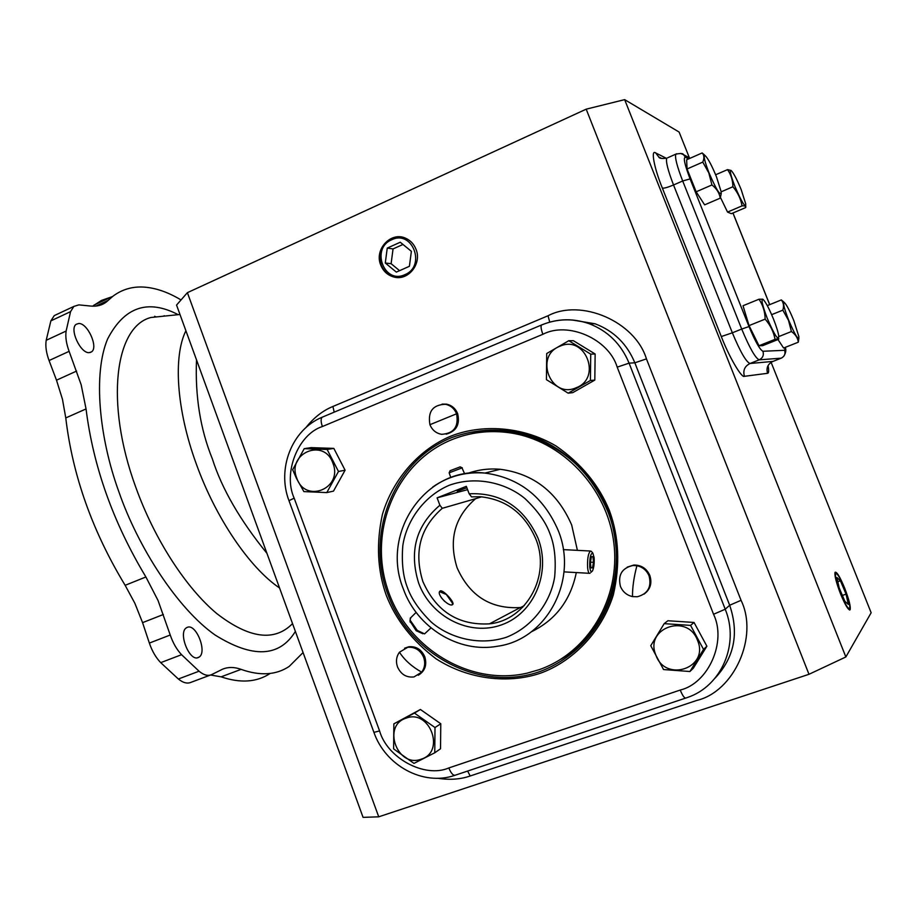 <?xml version="1.0" encoding="UTF-8"?>
<svg xmlns="http://www.w3.org/2000/svg" width="917" height="917" viewBox="0 0 917 917"><rect width="100%" height="100%" fill="white"/><g stroke="black" fill="none" stroke-linecap="round" stroke-linejoin="round"><path stroke-width="1.38" d="M295.377 631.423C279.41 657.317 252.611 658.475 214.968 634.931C177.199 608.292 138.077 547.197 118.946 491.993C99.082 437.604 92.938 373.517 107.644 338.912C124.288 306.92 147.797 298.839 178.185 314.669M609.473 510.735C619.009 536.881 620.282 564.987 613.29 595.053C601.105 633.544 571.44 662.097 540.377 673.216C509.141 683.83 468.942 679.956 436.137 658.853C412.409 640.983 395.743 619.697 386.16 595.007C377.391 570.053 376.142 543.185 382.412 514.437C393.382 477.448 420.765 448.654 450.774 436.171C480.989 424.193 521.509 425.717 555.989 445.937C581.137 463.406 598.961 485.001 609.473 510.735M421.682 672.161L414.003 676.929C406.403 677.755 400.901 674.419 397.497 666.888C395.685 661.466 396.339 656.583 399.457 652.216L407.687 647.322C415.046 646.749 420.376 650.119 423.677 657.42C425.499 662.876 424.835 667.782 421.682 672.161C411.939 666.693 404.523 660.045 399.457 652.216M429.935 424.697C427.666 411.584 432.813 404.775 445.387 404.271C450.66 405.394 454.385 408.569 456.574 413.796C458.89 426.611 453.938 433.454 441.696 434.326C436.137 433.363 432.216 430.153 429.935 424.697L456.574 413.796M636.925 565.709C642.679 566.993 646.726 570.408 649.098 575.956C651.758 586.937 647.838 593.861 637.349 596.749L632.489 596.589C626.769 595.259 622.735 591.843 620.408 586.33C617.76 574.902 621.978 567.955 633.051 565.48L636.925 565.709C633.911 576.953 632.432 587.247 632.489 596.589M609.748 598.216C601.002 622.689 586.307 641.969 565.663 656.056M840.522 593.826C845.222 605.117 848.42 610.435 850.105 609.794C850.884 606.871 849.073 599.661 844.683 588.175C839.983 576.873 836.785 571.578 835.1 572.277C834.344 575.177 836.155 582.364 840.522 593.826M380.727 265.036C383.272 271.272 387.627 275.26 393.794 276.991C408.054 281.278 422.187 263.752 415.997 249.264C414.014 244.266 410.713 240.667 406.093 238.454C391.341 230.832 373.93 249.218 380.727 265.036M403.216 237.423L391.719 238.558C381.529 244.472 378.056 253.321 381.277 265.082C383.81 271.294 388.143 275.272 394.299 277.003L398.104 277.53M840.671 593.62C836.098 581.447 834.562 574.695 836.063 573.366C837.955 574.214 840.774 579.223 844.534 588.37C848.099 597.586 849.853 604.028 849.795 607.707C848.718 610.183 845.68 605.484 840.671 593.62M834.917 572.827L836.063 573.366M404.913 274.63C384.177 284.751 370.457 248.381 391.708 239.773C412.409 229.388 426.394 266.102 404.913 274.63M404.58 648.216L408.844 646.737C416.203 646.164 421.522 649.534 424.812 656.824C427.15 665.043 424.961 671.187 418.255 675.256M442.109 404.099L446.487 404.156C451.76 405.268 455.474 408.432 457.652 413.659C460.151 424.514 456.334 431.345 446.212 434.165M627.182 567.142L633.819 565.032C641.292 564.975 646.634 568.471 649.844 575.486C652.274 583.327 650.313 589.551 643.963 594.17M734.93 186.415C730.654 175.342 729.393 170.023 731.136 170.482C733.566 172.935 736.924 179.342 741.211 189.693L745.796 204.124C745.269 207.93 741.647 202.027 734.93 186.415M721.198 191.802L732.889 186.759C732.832 180.294 731.032 174.585 727.513 169.634L731.136 170.47M709.013 172.855C704.394 160.796 703.144 155.088 705.265 155.73C708.073 158.526 711.81 165.53 716.452 176.74L721.221 191.94C720.659 196.685 716.59 190.323 709.013 172.855M721.289 193.315L720.258 198.141L704.634 204.858L696.163 191.802L711.936 184.959L708.795 172.889L702.777 162.091C704.439 158.205 704.233 155.156 702.158 152.944L704.485 155.019M767.334 318.508C762.279 305.235 760.869 298.885 763.104 299.458C765.684 302.002 769.134 308.513 773.455 319.001C776.435 326.544 778.201 332.229 778.751 336.058C778.327 341.032 774.51 335.186 767.334 318.508M759.001 345.743L775.037 339.359C778.029 338.625 779.221 338.591 778.613 339.279L762.715 345.663L759.001 345.743L749.051 325.615L765.145 319.127C765.007 311.711 762.944 305.074 758.978 299.229L762.829 299.194M788.677 320.228C784.035 308.146 782.625 302.289 784.459 302.656C786.694 304.902 789.824 310.897 793.847 320.652L798.89 336.677C798.478 340.654 795.073 335.175 788.677 320.228M777.994 339.577L783.599 348.024L798.306 342.201C797.813 338.006 795.52 334.441 791.417 331.53L788.482 320.285L782.831 310.152C784.092 306.014 783.588 302.61 781.318 299.928L784.024 302.255M421.19 759.184C397.428 768.32 381.736 725.576 406.059 718.183C429.786 708.692 445.822 751.917 421.19 759.184M393.852 723.845L414.461 713.105L435.002 727.536L434.761 752.788L413.98 763.391L393.622 748.891L393.852 723.845L420.41 709.483L440.779 723.765L440.527 748.765L434.761 752.788M655.85 655.036C644.17 627.95 687.773 612.567 697.631 640.616C709.357 668.092 665.352 682.947 655.85 655.036M690.581 625.394L703.545 649.396L706.881 646.21L693.39 668.115L689.928 671.519L663.541 669.548L650.761 645.694L664.172 623.652L690.581 625.394L694.031 622.46L706.881 646.21M576.048 387.799C550.613 399.182 533.946 355.853 559.966 346.225C585.378 334.464 602.423 378.285 576.048 387.799M546.715 353.526L568.792 340.711L573.4 340.7L595.144 353.996L594.812 380.085L572.77 392.636L568.162 393.175L546.417 379.649L546.715 353.526M594.812 380.085L590.399 380.498L568.162 393.175M296.764 478.089C286.505 453.124 324.263 437.363 332.94 463.268C343.233 488.578 305.143 503.892 296.764 478.089M327.128 449.456L338.488 471.476L326.784 492.589L303.882 491.604L296.397 478.261L292.672 469.699L304.215 448.665L327.128 449.456L333.834 448.402L345.09 470.215L333.479 491.134L326.784 492.589M303.068 652.549L289.222 666.395C276.212 675.107 260.176 676.104 241.091 669.376L221.112 676.838L210.601 675.015M241.091 669.376C234.488 666.946 228.367 666.865 222.716 669.112L211.838 674.522C208.113 676.276 203.861 675.176 199.058 671.21L181.566 654.692C176.775 649.614 172.992 643.058 170.23 635.011L158.045 600.486L145.906 576.976C113.169 522.507 93.225 466.489 86.049 408.925L81.177 384.785L69.119 351.337C66.265 343.6 65.267 336.837 66.127 331.048L70.563 311.642L73.853 306.427L78.862 304.88L90.623 306.049C96.847 306.633 102.096 305.281 106.361 301.98L112.711 296.397C121.835 289.474 132.231 286.368 143.9 287.09C155.752 287.904 168.132 292.191 181.039 299.939M112.447 296.604L101.432 300.444L92.617 306.186M57.232 314.222L54.263 315.608L50.871 320.858L46.194 340.299C45.277 346.099 46.228 352.839 49.071 360.541L56.499 380.188L76.604 371.064M78.747 323.483L76.214 324.297C69.073 328.756 80.432 353.584 89.178 352.644L91.54 351.853C98.612 347.394 87.596 322.933 78.747 323.483M187.389 627.297L186.403 627.801C177.875 632.615 189.475 661.868 198.221 657.569L199.058 657.122C207.517 652.274 196.238 623.445 187.389 627.297M539.058 669.719L527.252 673.124C468.633 686.673 405.452 646.886 387.203 587.831C368.279 528.983 397.038 461.652 452.058 439.575C470.432 432.228 489.644 429.97 509.714 432.801C561.651 440.183 607.02 487.214 613.805 542.761C620.889 598.262 588.129 652.824 539.058 669.719M577.401 550.349L571.681 524.994C557.467 492.291 533.671 473.722 500.292 469.286C488.967 468.312 478.032 469.699 467.498 473.447M466.891 487.764L457.262 491.248L466.879 487.741M452.436 604.716C449.009 606.997 436.962 595.19 439.633 591.499L440.229 590.938C443.026 589.448 454.27 601.793 452.941 604.211L452.436 604.716M467.601 489.655L437.1 497.839L439.885 505.256C415.974 525.59 408.902 551.564 418.679 583.178C430.944 616.866 469.515 636.662 501.679 624.809C534.026 613.473 551.426 572.552 538.015 538.153C523.894 507.204 500.934 492.406 469.16 493.782L471.544 496.876L480.176 496.716C506.207 499.41 524.753 513.486 535.826 538.955C551.037 575.865 526.392 620.259 489.449 623.847C458.362 625.543 436.171 611.444 422.886 581.561C413.705 552.023 420.169 527.596 442.303 508.305L475.602 498.699C454.58 516.947 448.413 539.998 457.125 567.852C469.733 596.016 490.79 609.243 520.294 607.547L522.793 607.157M519.928 607.742L522.621 607.341M475.602 498.699L481.597 496.819M378.732 816.818L187.389 292.661L176.557 305.074L363.075 817.368L378.732 816.818L808.977 674.293L845.852 656.962L871.15 612.751L771.117 362.341M845.852 656.962L624.649 99.632L679.119 132.059L689.412 157.827M808.977 674.293L586.192 109.169L624.649 99.632M187.389 292.661L586.192 109.169M848.317 604.418L846.082 594.147L840.419 580.793L836.923 577.515L839.124 587.74L844.866 601.288L848.317 604.418M396.339 272.108L409.406 266.297L411.378 251.327L400.27 242.237L387.249 248.094L385.289 262.996L396.339 272.108M837.829 581.687L840.419 580.793M846.082 594.147L842.379 595.42M727.548 212.079L742.059 205.878C745.017 205.717 746.232 206.279 745.681 207.574L731.342 213.684L727.548 212.079L720.487 197.51M696.163 191.802L687.062 168.992L686.638 159.787L702.158 152.944M749.051 325.615L743.022 305.739L758.978 299.229M385.289 262.996L391.112 263.695L399.571 270.664M387.249 248.094L393.049 248.92L391.112 263.695M402.987 244.461L393.049 248.92M664.172 623.652L667.885 620.752L694.031 622.46M304.215 448.665L311.104 447.622L333.834 448.402M715.638 174.769L727.513 169.634M742.059 205.878C740.787 198.829 737.726 192.455 732.889 186.759M687.062 168.992L702.777 162.091M720.258 198.141C719.409 193.017 716.636 188.615 711.936 184.959M775.037 339.359C773.707 331.931 770.406 325.191 765.145 319.127M791.417 331.53L778.797 336.562M798.913 337.926L798.306 342.201M767.3 305.613L781.318 299.928M771.644 314.669L782.831 310.152M440.779 723.765L435.002 727.536M420.41 709.483L414.461 713.105M703.545 649.396L689.928 671.519M595.144 353.996L590.731 354.145L590.399 380.498M568.792 340.711L590.731 354.145M345.09 470.215L338.488 471.476M163.375 614.493L142.571 622.643L149.356 643.081C152.096 651.093 155.879 657.615 160.716 662.647L178.356 679.004C183.194 682.924 187.515 683.99 191.321 682.202L210.28 675.107M221.112 676.838C240.46 683.394 256.794 682.271 270.114 673.468M86.049 408.925L65.772 417.934L62.471 399.308L56.499 380.188M65.772 417.934C72.558 475.384 92.353 531.184 125.148 585.31L145.906 576.976M142.571 622.643L134.856 603.271L125.148 585.31M475.889 432.95C487.718 430.841 499.685 430.669 511.789 432.423C523.905 434.222 535.585 437.925 546.819 443.507M154.629 316.296L156.165 316.95M164.166 315.723L164.842 316.056M531.207 631.87C555.519 620.121 570.557 600.36 576.312 572.575M437.1 497.839L466.34 486.331L469.16 493.782M439.885 505.256L442.303 508.305M460.162 466.879L450.098 470.708M450.797 477.562L449.147 472.828L462.008 467.911L464.667 473.871M594.113 557.628C594.445 563.313 593.907 567.726 592.497 570.878C591.224 572.621 590.319 571.314 589.769 566.958C589.562 557.88 590.594 553.26 592.852 553.123L594.113 557.628M591.431 551.449L590.422 551.025C588.175 553.467 587.235 559.049 587.614 567.761C588.049 571.704 588.829 573.572 589.963 573.343M590.388 562.236L591.419 556.642L592.978 556.699L593.505 562.304L592.485 567.887L590.926 567.864L590.388 562.236M590.915 567.795L592.485 567.887M590.41 562.144L593.505 562.304M422.909 633.75L416.192 630.747L410.082 621.256M410.839 617.599L410.014 620.041L417.246 630.369L424.548 633.888L430.99 627.916M452.264 604.773L452.517 603.237L446.315 594.468L439.552 591.671M441.295 597.643L444.573 601.369M185.899 330.739C173.095 356.449 176.408 409.544 196.227 463.75C215.61 517.979 249.688 567.864 279.559 587.98M266.939 553.329C240.071 520.271 221.88 488.784 212.343 458.844C200.33 429.259 195.046 396.27 196.513 359.9M166.516 315.884L150.961 317.488C115.175 326.429 104.71 402.276 135.647 486.881C154.434 539.356 186.082 588.072 216.916 613.679C249.275 638.587 274.481 641.911 292.534 623.629M608.258 511.182C617.852 539.104 619.044 567.061 611.822 595.041C600.234 630.781 573.561 658.922 540.113 671.485C480.221 692.679 410.048 655.609 387.902 594.342C364.92 533.373 393.714 460.827 451.703 437.592C477.058 428.445 503.158 427.7 529.98 435.357C564.54 447.611 593.631 475.533 608.258 511.182M560.998 659.163C608.303 631.951 629.704 565.709 607.742 511.342C586.788 454.545 524.1 420.41 470.455 433.959M558.212 530.485C578.65 579.991 546.692 639.699 497.564 646.233C458.534 653.466 416.971 627.48 403.331 588.932C380.303 532.983 425.82 466.1 484.933 473.069C519.182 477.654 543.609 496.785 558.212 530.485M549.936 533.66C554.544 545.019 556.126 559.336 554.693 576.598C551.243 599.982 534.21 626.322 506.379 637.281C477.94 646.485 448.573 637.189 431.231 622.058C419.241 610.195 411.297 598.652 407.389 587.442C403.022 576.392 401.497 562.499 402.804 545.753C406.013 523.068 421.958 497.048 449.112 485.311C476.978 475.247 506.906 483.511 524.96 498.561C537.465 510.425 545.787 522.117 549.936 533.66M95.93 306.072L108.24 300.329M50.871 320.858L70.563 311.642M432.835 486.927C448.402 476.187 465.756 471.567 484.933 473.069L500.292 469.286M666.372 158.309L655.655 152.933C650.6 149.001 654.119 168.098 662.372 188.123L721.301 336.55C729.026 356.782 741.784 378.538 744.444 376.314L767.575 373.299C768.813 373.23 768.973 370.651 768.091 365.551M437.638 778.258C449.525 780.138 460.368 779.393 470.18 775.988L696.828 700.416C734.116 691.647 758.795 636.604 741.051 600.326L646.439 358.891C635.114 321.397 580.908 298.289 548.022 315.769L332.928 406.472C322.795 410.61 313.752 417.682 305.82 427.7M662.372 188.123C664.16 188.398 667.885 187.343 673.537 184.982L732.351 332.802L721.301 336.55M655.655 152.933L658.796 157.002C659.163 158.412 661.81 158.801 666.762 158.171C665.673 161.507 667.931 170.447 673.537 184.982L682.695 180.981L741.704 329.043L732.351 332.802C740.225 351.692 746.106 361.928 749.991 363.499L773.02 361.401M667.714 157.758L676.666 153.769M767.575 373.299C766.05 367.992 767.758 364.072 772.699 361.527L781.536 358.031M744.444 376.314C742.781 370.525 744.638 366.261 749.991 363.499L759.219 359.842L781.204 358.169C784.516 356.472 785.663 353.847 784.631 350.294L762.933 351.268C764.044 355.131 762.806 357.997 759.219 359.842C755.425 358.226 749.59 347.956 741.704 329.043L749.006 326.567L690.088 178.907L682.695 180.981C677.067 166.424 674.752 157.495 675.772 154.182C680.609 153.173 683.188 153.322 683.509 154.664L680.574 153.437M332.928 406.472L334.189 412.169M548.022 315.769L549.753 322.108M646.439 358.891L634.851 362.8C626.976 343.875 613.725 330.865 595.11 323.793L572.54 320.056M741.051 600.326L729.668 605.254L634.851 362.8L629.085 363.143L725.221 609.22L729.668 605.254C739.182 633.234 734.334 657.512 715.111 678.087M470.18 775.988L467.636 771.059M322.176 417.212L322.085 417.246C291.812 429.66 276.705 468.862 288.981 500.682L288.993 500.716M373.918 732.362L379.581 730.929L294.162 498.16C282.768 473.229 297.945 434.337 322.383 426.531L542.875 334.292C541.11 329.49 540.64 326.406 541.454 325.031L542.016 324.801C557.341 318.554 572.942 318.153 588.794 323.563C607.673 330.739 621.096 343.932 629.085 363.143L617.198 367.144L713.552 614.275L725.221 609.22C739.687 644.112 721.484 686.111 687.544 697.447L686.111 697.952C684.644 698.605 682.684 695.969 680.231 690.054L448.826 767.942C451.164 773.593 453.422 775.965 455.6 775.083L685.503 698.146M690.088 178.907C684.575 164.395 683.039 157.185 685.48 157.277L683.509 154.664L690.169 158.24M685.48 157.277L688.598 158.928M732.935 213.008L769.672 304.65M785.112 347.428L784.631 350.294M762.933 351.268C759.906 349.778 755.264 341.548 749.006 326.567M294.162 498.16L288.981 500.682L373.93 732.385C385.266 765.42 423.092 786.362 454.717 775.381M322.383 426.531C320.812 421.9 320.709 418.805 322.085 417.246L541.454 325.031C556.94 318.646 572.724 318.153 588.794 323.563L595.11 323.793L572.483 319.999M542.875 334.292C567.841 321.122 608.705 338.82 617.198 367.144M713.552 614.275C726.894 641.728 708.394 683.325 680.231 690.054M448.826 767.942C424.766 778.487 387.226 758.084 379.581 730.929M149.356 643.081L170.23 635.011M160.716 662.647L181.566 654.692M178.356 679.004L199.058 671.21M46.194 340.299L66.127 331.048M69.119 351.337L49.071 360.541M165.988 315.941L179.984 314.485M509.714 432.801L511.789 432.423C556.562 440.653 588.554 466.959 607.742 511.342C628.947 564.001 609.702 628.076 565.124 656.434M849.497 609.988L850.105 609.794M407.687 647.322L408.844 646.737M445.387 404.271L446.487 404.156M633.051 565.48L633.819 565.032M705.265 155.73L702.846 153.517M784.459 302.656L782.889 301.189M112.711 296.397L93.843 305.201M73.853 306.427L54.263 315.608M489.449 623.847L520.294 607.547M520.329 607.696L524.249 605.621M658.796 157.002L661.547 158.354M849.383 608.624L849.027 609.392M715.787 174.734L715.34 174.035M732.981 212.985L769.718 304.639M785.284 347.36C786.385 350.065 785.823 353.102 783.611 356.461M745.75 205.637L745.716 206.623M778.659 338.109L778.625 338.832M106.361 301.98L98.451 305.659M91.54 351.853L89.992 352.564M199.058 657.122L197.27 657.798M450.144 470.616L449.147 472.828M460.093 466.856L462.317 467.865M591.648 571.681L590.869 572.414M589.402 573.308L564.001 571.876M590.422 551.025L563.29 549.615M592.852 553.123L591.293 551.289M410.128 622.081L410.014 620.041M410.174 618.264L416.135 612.384"/></g></svg>
